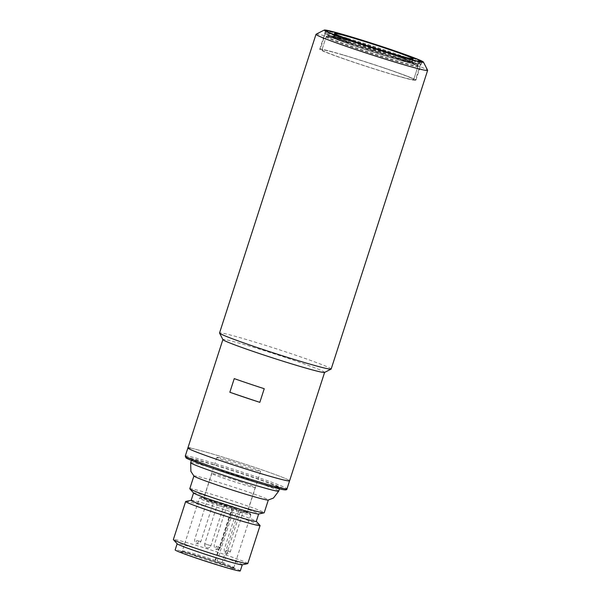 <?xml version="1.0" encoding="UTF-8"?>
<svg xmlns="http://www.w3.org/2000/svg" width="601" height="601" viewBox="0 0 601 601"><rect width="100%" height="100%" fill="white"/><g stroke="black" fill="none" stroke-linecap="round" stroke-linejoin="round"><path stroke-width="0.45" stroke-dasharray="3 2.25" d="M240.13 481.694A22.808 0.932 -162.1 0 1 255.23 487.516A22.808 0.932 -162.1 0 1 226.93 479.313A22.808 0.932 -162.1 0 1 211.822 473.49A22.808 0.932 -162.1 0 1 240.13 481.694M218.922 504.096A22.808 0.932 17.9 0 0 247.229 512.3A22.808 0.932 17.9 0 0 232.121 506.478A22.808 0.932 17.9 0 0 203.814 498.274A22.808 0.932 17.9 0 0 218.922 504.096M242.744 512.803L236.689 510.812L242.744 512.803M238.875 510.009L244.938 511.774L238.875 510.009M232.692 508.686L226.637 506.688L232.692 508.686M228.823 505.884L234.878 507.65L228.823 505.884M219.365 505.817L223.407 506.989L219.365 505.817M219.395 504.179L225.45 505.944L219.395 504.179M213.205 502.857L207.15 500.858L213.205 502.857M209.336 500.055L215.391 501.82L209.336 500.055M193.988 476.12A39.103 1.6 -162.1 0 1 193.905 475.954A39.103 1.6 -162.1 0 1 195.663 476.037A39.103 1.6 -162.1 0 1 237.079 488.237A39.103 1.6 -162.1 0 1 268.324 499.994A39.103 1.6 -162.1 0 1 268.159 500.077M185.769 501.452A39.103 1.6 -162.1 0 1 187.399 501.61A39.103 1.6 -162.1 0 1 227.516 513.382A39.103 1.6 -162.1 0 1 260 525.424M247.785 563.573A39.103 1.6 17.9 0 0 216.548 551.816A39.103 1.6 17.9 0 0 175.124 539.615A39.103 1.6 17.9 0 0 173.366 539.54M191.163 500.348A34.212 1.397 -162.1 0 1 191.276 500.28A34.212 1.397 -162.1 0 1 192.703 500.415A34.212 1.397 -162.1 0 1 227.794 510.722A34.212 1.397 -162.1 0 1 256.229 521.262A34.212 1.397 -162.1 0 1 256.274 521.383M242.158 564.82A34.212 1.397 17.9 0 0 242.271 564.752A34.212 1.397 17.9 0 0 214.933 554.468A34.212 1.397 17.9 0 0 178.692 543.792A34.212 1.397 17.9 0 0 177.152 543.725A34.212 1.397 17.9 0 0 177.205 543.845M193.612 493.03A34.212 1.397 -162.1 0 1 193.567 492.91A34.212 1.397 -162.1 0 1 195.1 492.978A34.212 1.397 -162.1 0 1 231.34 503.661A34.212 1.397 -162.1 0 1 258.678 513.945A34.212 1.397 -162.1 0 1 258.565 514.013M240.265 570.95A34.212 1.397 17.9 0 0 212.934 560.665A34.212 1.397 17.9 0 0 176.686 549.99A34.212 1.397 17.9 0 0 175.154 549.915M189.781 488.726A39.103 1.6 -162.1 0 1 191.539 488.808A39.103 1.6 -162.1 0 1 232.955 501.009A39.103 1.6 -162.1 0 1 264.2 512.766M217.081 561.139L233.496 510.324A27.045 1.104 -162.1 0 1 199.382 498.214A27.045 1.104 -162.1 0 1 199.419 498.176A27.045 1.104 -162.1 0 1 200.599 498.267A27.045 1.104 -162.1 0 1 228.726 506.538A27.045 1.104 -162.1 0 1 250.85 514.787A27.045 1.104 -162.1 0 1 250.857 514.839A27.045 1.104 -162.1 0 1 249.64 514.787A27.045 1.104 -162.1 0 1 240.107 512.307L239.934 510.827L238.928 510.414L222.115 562.461L217.081 561.139A27.045 1.104 17.9 0 0 223.7 563.114L222.115 562.461M277.677 487.817A46.269 1.893 -162.1 0 1 228.665 473.37A46.269 1.893 -162.1 0 1 191.696 459.464A46.269 1.893 -162.1 0 1 193.777 459.555A46.269 1.893 -162.1 0 1 242.789 474.001A46.269 1.893 -162.1 0 1 279.758 487.907A46.269 1.893 -162.1 0 1 277.677 487.817M215.504 560.485L232.309 508.438L233.323 508.852A25.745 1.052 -162.1 0 1 201.057 497.343A25.745 1.052 -162.1 0 1 202.184 497.425A25.745 1.052 -162.1 0 1 228.951 505.298A25.745 1.052 -162.1 0 1 250.008 513.149A25.745 1.052 -162.1 0 1 248.859 513.149A25.745 1.052 -162.1 0 1 239.934 510.827M232.309 508.438L238.928 510.414M246.35 512.3A22.973 0.939 17.9 0 0 247.379 512.345A22.973 0.939 17.9 0 0 229.026 505.441A22.973 0.939 17.9 0 0 204.693 498.274A22.973 0.939 17.9 0 0 203.664 498.229A22.973 0.939 17.9 0 0 232.121 508.356A22.973 0.939 17.9 0 0 238.687 510.317A22.973 0.939 17.9 0 0 246.35 512.3M217.9 457.376A22.973 0.939 -162.1 0 1 242.233 464.55A22.973 0.939 -162.1 0 1 260.586 471.454A22.973 0.939 -162.1 0 1 259.557 471.409A22.973 0.939 -162.1 0 1 235.224 464.235A22.973 0.939 -162.1 0 1 216.871 457.331A22.973 0.939 -162.1 0 1 217.9 457.376M240.107 512.307L223.7 563.114M233.323 508.852L233.496 510.324M190.284 448.076A53.436 2.186 -162.1 0 1 246.883 464.753A53.436 2.186 -162.1 0 1 289.584 480.815A53.436 2.186 17.9 0 0 254.193 467.187A53.436 2.186 17.9 0 0 187.88 447.97M351.615 41.552C367.624 46.172 397.689 56.193 406.667 59.89C418.566 64.45 411.445 63.511 393.625 58.169C377.616 53.549 347.543 43.535 338.573 39.831C326.674 35.271 333.788 36.21 351.615 41.552M347.919 42.19A48.223 1.976 -162.1 0 1 393.828 56.93A48.223 1.976 -162.1 0 1 417.898 66.456A48.223 1.976 -162.1 0 1 417.913 66.546A48.223 1.976 -162.1 0 1 396.119 61.257A48.223 1.976 -162.1 0 1 349.391 46.232A48.223 1.976 -162.1 0 1 326.125 36.901A48.223 1.976 -162.1 0 1 326.193 36.834A48.223 1.976 -162.1 0 1 347.919 42.19M343.719 55.202A48.223 1.976 -162.1 0 1 390.447 70.227A48.223 1.976 -162.1 0 1 413.706 79.557A48.223 1.976 -162.1 0 1 391.912 74.269A48.223 1.976 -162.1 0 1 345.184 59.244A48.223 1.976 -162.1 0 1 321.926 49.913A48.223 1.976 -162.1 0 1 343.719 55.202A48.223 1.976 17.9 0 0 321.926 49.913A48.223 1.976 17.9 0 0 345.184 59.244A48.223 1.976 17.9 0 0 391.912 74.269A48.223 1.976 17.9 0 0 413.706 79.557A48.223 1.976 17.9 0 0 390.447 70.227A48.223 1.976 17.9 0 0 343.719 55.202M349.497 40.718A46.269 1.893 -162.1 0 1 393.542 54.856A46.269 1.893 -162.1 0 1 416.636 63.999A46.269 1.893 -162.1 0 1 395.743 59.011A46.269 1.893 -162.1 0 1 350.128 44.324A46.269 1.893 -162.1 0 1 328.649 35.579A46.269 1.893 -162.1 0 1 349.497 40.718M349.173 40.583C367.046 45.744 400.612 56.93 410.626 61.054C423.908 66.148 415.96 65.103 396.067 59.138C378.194 53.977 344.628 42.799 334.614 38.667C321.332 33.581 329.28 34.625 349.173 40.583M347.926 39.042A50.018 2.043 -162.1 0 1 396.39 54.631A50.018 2.043 -162.1 0 1 420.512 64.307A50.018 2.043 -162.1 0 1 420.452 64.375A50.018 2.043 -162.1 0 1 397.915 58.823A50.018 2.043 -162.1 0 1 350.3 43.535A50.018 2.043 -162.1 0 1 325.336 33.648A50.018 2.043 -162.1 0 1 325.321 33.558A50.018 2.043 -162.1 0 1 347.926 39.042M392.814 74.622A50.018 2.043 17.9 0 0 415.411 80.106A50.018 2.043 17.9 0 0 391.289 70.43A50.018 2.043 17.9 0 0 342.825 54.841A50.018 2.043 17.9 0 0 320.22 49.357A50.018 2.043 17.9 0 0 344.343 59.041A50.018 2.043 17.9 0 0 392.814 74.622M347.799 38.299A50.672 2.073 -162.1 0 1 396.893 54.082A50.672 2.073 -162.1 0 1 421.339 63.886A50.672 2.073 -162.1 0 1 421.271 63.954A50.672 2.073 -162.1 0 1 398.44 58.327A50.672 2.073 -162.1 0 1 350.21 42.844A50.672 2.073 -162.1 0 1 324.916 32.83A50.672 2.073 -162.1 0 1 324.901 32.739A50.672 2.073 -162.1 0 1 347.799 38.299M348.302 36.744A50.672 2.073 -162.1 0 1 396.532 52.234A50.672 2.073 -162.1 0 1 421.819 62.241A50.672 2.073 -162.1 0 1 421.834 62.339A50.672 2.073 -162.1 0 1 398.936 56.779A50.672 2.073 -162.1 0 1 349.842 40.996A50.672 2.073 -162.1 0 1 325.404 31.192A50.672 2.073 -162.1 0 1 325.472 31.124A50.672 2.073 -162.1 0 1 348.302 36.744M352.344 40.44A41.379 1.69 17.9 0 0 333.698 35.85A41.379 1.69 17.9 0 0 333.638 35.902A41.379 1.69 17.9 0 0 353.598 43.911A41.379 1.69 17.9 0 0 393.7 56.802A41.379 1.69 17.9 0 0 412.399 61.34A41.379 1.69 17.9 0 0 412.384 61.264A41.379 1.69 17.9 0 0 391.732 53.091A41.379 1.69 17.9 0 0 352.344 40.44M351.292 41.424A42.686 1.75 17.9 0 0 332.053 36.684A42.686 1.75 17.9 0 0 351.87 44.752A42.686 1.75 17.9 0 0 393.948 58.297A42.686 1.75 17.9 0 0 413.225 62.902A42.686 1.75 17.9 0 0 391.92 54.466A42.686 1.75 17.9 0 0 351.292 41.424M316.081 34.234A58.65 2.396 -162.1 0 1 388.787 55.412A58.65 2.396 -162.1 0 1 427.619 70.257M331.166 369.029A58.65 2.396 17.9 0 0 292.326 354.072A58.65 2.396 17.9 0 0 222.182 333.089A58.65 2.396 17.9 0 0 219.538 332.977M324.532 372.455A53.436 2.186 17.9 0 0 324.608 372.38A53.436 2.186 17.9 0 0 289.216 358.752A53.436 2.186 17.9 0 0 225.307 339.64A53.436 2.186 17.9 0 0 222.903 339.535A53.436 2.186 17.9 0 0 222.918 339.633M388.231 49.402A50.507 2.066 17.9 0 0 325.562 31.237A50.507 2.066 17.9 0 0 325.569 31.335A50.507 2.066 17.9 0 0 359.007 44.121A50.507 2.066 17.9 0 0 421.617 62.354A50.507 2.066 17.9 0 0 421.684 62.286A50.507 2.066 17.9 0 0 388.231 49.402M264.237 388.712A104.273 4.267 -162.1 0 1 248.859 383.588A104.273 4.267 -162.1 0 1 234.247 378.607M382.431 67.372A50.507 2.066 17.9 0 0 319.755 49.207A50.507 2.066 17.9 0 0 353.2 62.091A50.507 2.066 17.9 0 0 415.877 80.256A50.507 2.066 17.9 0 0 382.431 67.372M228.222 550.711A3.26 0.947 108.6 0 1 226.284 553.634A3.26 0.947 -71.4 0 1 226.246 553.626A3.26 0.947 -71.4 0 1 226.337 550.366L230.386 551.538L226.337 550.366M218.171 546.587A3.26 0.947 108.6 0 1 216.225 549.517A3.26 0.947 -71.4 0 1 216.187 549.502A3.26 0.947 -71.4 0 1 216.285 546.241L220.327 547.413L216.285 546.241M204.843 543.717A3.26 3.118 100.2 0 0 206.797 547.812A3.26 3.118 -79.8 0 0 210.756 545.708L204.701 543.71L210.756 545.708M198.683 540.757A3.26 0.947 108.6 0 1 196.737 543.687A3.26 0.947 -71.4 0 1 196.7 543.68A3.26 0.947 -71.4 0 1 196.797 540.419L200.839 541.591L196.797 540.419M182.005 551.778C184.424 551.988 195.723 555.369 215.909 561.92C234.826 568.306 236.839 569.876 233.413 569.094C230.994 568.884 219.696 565.503 199.509 558.953C180.593 552.567 178.572 550.997 182.005 551.778M232.632 567.457A27.045 1.104 17.9 0 0 233.842 567.509A27.045 1.104 17.9 0 0 212.236 559.381A27.045 1.104 17.9 0 0 183.59 550.937A27.045 1.104 17.9 0 0 182.373 550.884A27.045 1.104 17.9 0 0 203.979 559.013A27.045 1.104 17.9 0 0 232.632 567.457M190.66 462.687A46.269 1.893 -162.1 0 1 192.741 462.778A46.269 1.893 -162.1 0 1 241.752 477.224A46.269 1.893 -162.1 0 1 278.714 491.13M185.273 456.024A53.436 2.186 -162.1 0 1 187.677 456.129A53.436 2.186 -162.1 0 1 244.284 472.807A53.436 2.186 -162.1 0 1 286.977 488.868M282.996 489.605C289.306 491.047 285.595 488.162 250.812 476.413C215.624 464.596 190.975 457.924 188.459 457.767L188.045 457.692M393.37 56.674A40.733 1.668 17.9 0 0 411.775 61.144A40.733 1.668 17.9 0 0 392.13 53.264A40.733 1.668 17.9 0 0 352.667 40.567A40.733 1.668 17.9 0 0 334.261 36.105A40.733 1.668 17.9 0 0 353.906 43.986A40.733 1.668 17.9 0 0 393.37 56.674M348.122 41.567A48.223 1.976 -162.1 0 1 394.849 56.592A48.223 1.976 -162.1 0 1 418.108 65.922A48.223 1.976 -162.1 0 1 396.314 60.633A48.223 1.976 -162.1 0 1 349.587 45.608A48.223 1.976 -162.1 0 1 326.328 36.278A48.223 1.976 -162.1 0 1 348.122 41.567M235.645 508.769L236.689 510.812L224.181 549.539C224.646 555.069 226.998 553.236 226.246 553.626L227.561 553.784C228.493 553.145 228.14 554.851 230.386 551.538L242.894 512.811L244.938 511.774M225.585 504.645L226.637 506.696L214.129 545.415C214.587 550.944 216.938 549.111 216.187 549.502L217.502 549.66C218.441 549.021 218.08 550.734 220.327 547.413L232.835 508.694M216.157 502.939L217.209 504.99L204.701 543.71C204.686 548.811 207.608 547.571 207.217 547.917C208.945 548.104 210.17 547.368 210.898 545.716L223.407 506.989M206.098 498.822L207.15 500.866L194.641 539.585C195.1 545.115 197.451 543.281 196.7 543.68L198.014 543.837C198.954 543.191 198.6 544.904 200.839 541.591L213.347 502.864L215.391 501.82M255.23 487.516L247.229 512.3M232.827 508.694L234.878 507.65M223.399 506.989L225.45 505.944M211.822 473.49L203.814 498.274M250.857 514.839L233.842 567.509L234.157 568.756L207.15 559.035L181.389 551.718L182.373 550.884L199.382 498.214M191.696 459.464L191.396 460.404M250.008 513.149L250.85 514.787M260.586 471.454L247.379 512.345M279.758 487.907L279.457 488.846M201.057 497.343L199.419 498.176M215.09 560.275L231.896 508.228M216.871 457.331L203.664 498.229M412.489 58.951L411.775 61.144L412.031 62.309C413.496 62.91 408.808 60.37 394.376 55.36L351.645 41.559L333.367 36.901L334.261 36.105L334.967 33.911M417.913 66.546L413.706 79.557L418.108 65.922L417.394 64.157L398.38 56.517C382.259 50.852 365.844 45.541 349.143 40.575L332.368 36.007L327.455 35.309L326.328 36.278L321.926 49.913L326.125 36.901M416.636 63.999L417.898 66.456M328.649 35.579L326.193 36.834M420.512 64.307L415.411 80.106M420.452 64.375L421.271 63.954M421.834 62.339L421.339 63.886M334.441 33.423L333.638 35.902M333.698 35.85L332.053 36.684M325.321 33.558L320.22 49.357M325.336 33.648L324.916 32.83M325.404 31.192L324.901 32.739M413.203 58.86L412.399 61.34M412.384 61.264L413.225 62.902M325.569 31.335L325.156 30.516M325.562 31.237L319.755 49.207M421.617 62.354L422.435 61.933M421.684 62.286L415.877 80.256"/><path stroke-width="0.9" d="M268.159 500.077A39.103 1.6 -162.1 0 1 266.566 499.912A39.103 1.6 -162.1 0 1 226.645 488.207A39.103 1.6 -162.1 0 1 193.988 476.12L190.885 471.387L190.66 462.687A46.269 1.893 -162.1 0 0 227.621 476.593A46.269 1.893 -162.1 0 0 276.64 491.04A46.269 1.893 -162.1 0 0 278.714 491.13L273.44 498.056L268.159 500.077M256.289 521.33L260 525.424A39.103 1.6 -162.1 0 1 260.06 525.567A39.103 1.6 -162.1 0 1 258.302 525.484A39.103 1.6 -162.1 0 1 216.886 513.284A39.103 1.6 -162.1 0 1 185.641 501.527A39.103 1.6 -162.1 0 1 185.769 501.452L191.178 500.302M185.641 501.527L173.366 539.54A39.103 1.6 17.9 0 0 173.426 539.675A39.103 1.6 17.9 0 0 205.918 551.718A39.103 1.6 17.9 0 0 246.027 563.498A39.103 1.6 17.9 0 0 247.657 563.648A39.103 1.6 17.9 0 0 247.785 563.573L260.06 525.567M258.663 513.99L256.274 521.383A34.212 1.397 -162.1 0 1 254.741 521.315A34.212 1.397 -162.1 0 1 218.501 510.632A34.212 1.397 -162.1 0 1 191.163 500.348L193.545 492.963M173.426 539.675L177.205 543.845A34.212 1.397 17.9 0 0 205.632 554.385A34.212 1.397 17.9 0 0 240.731 564.685A34.212 1.397 17.9 0 0 242.158 564.82L247.657 563.648M268.301 500.055L264.2 512.766A39.103 1.6 -162.1 0 1 264.064 512.841L258.565 514.013A34.212 1.397 -162.1 0 1 257.138 513.878A34.212 1.397 -162.1 0 1 222.039 503.57A34.212 1.397 -162.1 0 1 193.612 493.03L189.841 488.868A39.103 1.6 -162.1 0 1 189.781 488.726L193.883 476.022M177.137 543.77L175.154 549.915A34.212 1.397 17.9 0 0 202.484 560.2A34.212 1.397 17.9 0 0 238.725 570.882A34.212 1.397 17.9 0 0 240.265 570.95L242.256 564.805M264.064 512.841A39.103 1.6 -162.1 0 1 262.442 512.683A39.103 1.6 -162.1 0 1 222.325 500.911A39.103 1.6 -162.1 0 1 189.841 488.868M222.888 339.573L187.88 447.97A53.436 2.186 17.9 0 0 223.264 461.598A53.436 2.186 17.9 0 0 289.584 480.815A53.436 2.186 -162.1 0 1 287.18 480.71A53.436 2.186 -162.1 0 1 230.574 464.032A53.436 2.186 -162.1 0 1 187.88 447.97A53.436 2.186 -162.1 0 1 190.284 448.076M353.471 38.088A40.733 1.668 -162.1 0 1 392.934 50.784A40.733 1.668 -162.1 0 1 412.579 58.665A40.733 1.668 -162.1 0 1 394.173 54.195A40.733 1.668 -162.1 0 1 354.71 41.507A40.733 1.668 -162.1 0 1 335.058 33.626A40.733 1.668 -162.1 0 1 353.471 38.088M348.828 36.255A50.018 2.043 -162.1 0 1 396.435 51.543A50.018 2.043 -162.1 0 1 421.399 61.422A50.018 2.043 -162.1 0 1 398.816 56.036A50.018 2.043 -162.1 0 1 349.504 40.154A50.018 2.043 -162.1 0 1 326.29 30.704A50.018 2.043 -162.1 0 1 348.828 36.255M394.496 54.323A41.379 1.69 -162.1 0 1 354.402 41.431A41.379 1.69 -162.1 0 1 334.441 33.423A41.379 1.69 -162.1 0 1 353.14 37.961A41.379 1.69 -162.1 0 1 393.242 50.86A41.379 1.69 -162.1 0 1 413.203 58.86A41.379 1.69 -162.1 0 1 394.496 54.323M423.42 62.068L427.619 70.257A58.65 2.396 -162.1 0 1 427.634 70.37A58.65 2.396 -162.1 0 1 354.845 49.274A58.65 2.396 -162.1 0 1 316.006 34.31A58.65 2.396 -162.1 0 1 316.081 34.234L324.277 30.05A52.137 2.134 -162.1 0 1 388.907 48.869A52.137 2.134 -162.1 0 1 423.42 62.068A52.137 2.134 -162.1 0 1 358.737 43.415A52.137 2.134 -162.1 0 1 324.277 30.05M316.006 34.31L219.538 332.977A58.65 2.396 17.9 0 0 219.56 333.082A58.65 2.396 17.9 0 0 258.385 347.934A58.65 2.396 17.9 0 0 328.529 368.909A58.65 2.396 17.9 0 0 331.091 369.104A58.65 2.396 17.9 0 0 331.166 369.029L427.634 70.37M219.56 333.082L222.918 339.633A53.436 2.186 17.9 0 0 258.287 353.163A53.436 2.186 17.9 0 0 322.204 372.274A53.436 2.186 17.9 0 0 324.532 372.455L331.091 369.104M229.845 392.243L234.247 378.607A53.436 2.186 17.9 0 0 248.483 383.521A53.436 2.186 17.9 0 0 264.237 388.712L259.835 402.339A53.436 2.186 -162.1 0 1 244.081 397.156A53.436 2.186 -162.1 0 1 229.845 392.243A104.273 4.267 17.9 0 0 244.457 397.223A104.273 4.267 17.9 0 0 259.835 402.339M359.015 43.467A51.16 2.096 -162.1 0 1 325.156 30.516A51.16 2.096 -162.1 0 1 388.622 48.824A51.16 2.096 -162.1 0 1 422.435 61.933A51.16 2.096 -162.1 0 1 359.015 43.467M324.593 372.425L286.977 488.868A53.436 2.186 -162.1 0 1 284.574 488.763A53.436 2.186 -162.1 0 1 227.974 472.085A53.436 2.186 -162.1 0 1 185.273 456.024L187.88 447.97M188.459 457.767C182.148 456.332 185.859 459.209 220.642 470.959C255.831 482.776 280.479 489.447 282.996 489.605M286.977 488.868C287.068 489.898 285.791 490.161 283.161 489.65C274.409 488.237 233.488 475.676 207.676 466.496C193.612 461.425 186.385 458.533 185.979 457.797L185.273 456.024M191.396 460.404L190.66 462.687M279.457 488.846L278.714 491.13M421.399 61.422L421.684 61.978M326.29 30.704L325.734 30.989"/></g></svg>
